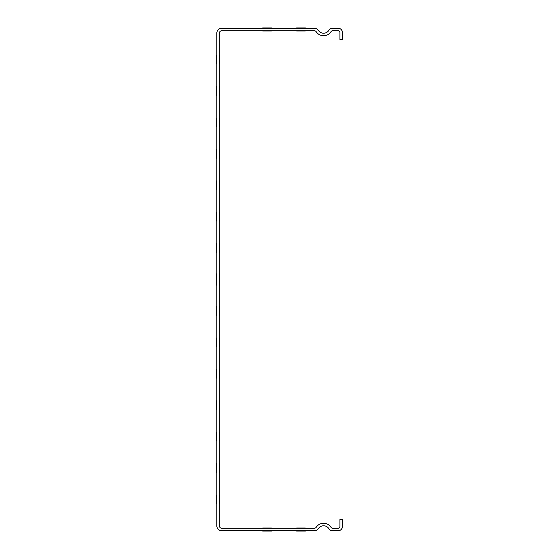<?xml version="1.0" encoding="UTF-8"?>
<svg xmlns="http://www.w3.org/2000/svg" width="559" height="559" viewBox="0 0 559 559"><rect width="100%" height="100%" fill="white"/><g stroke="black" fill="none" stroke-linecap="round" stroke-linejoin="round"><path stroke-width="0.84" d="M296.591 27.95L305.382 27.95L296.591 27.95M262.66 27.95L271.457 27.95L262.66 27.95M219.568 64.012L219.568 55.215L219.568 64.012M219.568 273.847L219.568 285.153L219.568 273.847M219.568 279.5C219.568 260.69 219.568 298.31 219.568 279.5C219.568 260.69 219.568 298.31 219.568 279.5C219.568 260.69 219.568 298.31 219.568 279.5C219.568 260.69 219.568 298.31 219.568 279.5C219.568 260.69 219.568 298.31 219.568 279.5C219.568 260.69 219.568 298.31 219.568 279.5C219.568 260.69 219.568 298.31 219.568 279.5C219.568 260.69 219.568 298.31 219.568 279.5C219.568 260.69 219.568 298.31 219.568 279.5C219.568 298.31 219.568 260.69 219.568 279.5M219.568 95.421L219.568 86.631L219.568 95.421M219.568 472.369L219.568 463.579L219.568 472.369M219.568 503.785L219.568 494.988L219.568 503.785M219.568 440.96L219.568 432.163L219.568 440.96M219.568 409.544L219.568 400.754L219.568 409.544M219.568 378.136L219.568 369.338L219.568 378.136M219.568 346.72L219.568 337.929L219.568 346.72M219.568 315.311L219.568 306.514L219.568 315.311M219.568 283.895L219.568 275.105L219.568 283.895M219.568 252.486L219.568 243.689L219.568 252.486M219.568 221.071L219.568 212.28L219.568 221.071M219.568 189.662L219.568 180.864L219.568 189.662M219.568 158.246L219.568 149.456L219.568 158.246M219.568 118.04L219.568 126.837L219.568 118.04M262.66 531.05L271.457 531.05L262.66 531.05M296.591 531.05L305.382 531.05L296.591 531.05M296.591 30.969L305.382 30.969L296.591 30.969M262.66 30.969L271.457 30.969L262.66 30.969M296.591 528.031L305.382 528.031L296.591 528.031M262.66 528.031L271.457 528.031L262.66 528.031M216.55 64.012L216.55 55.215L216.55 64.012M216.55 273.847L216.55 285.153L216.55 273.847M216.55 279.5C216.55 260.69 216.55 298.31 216.55 279.5C216.55 260.69 216.55 298.31 216.55 279.5C216.55 260.69 216.55 298.31 216.55 279.5C216.55 260.69 216.55 298.31 216.55 279.5C216.55 260.69 216.55 298.31 216.55 279.5C216.55 260.69 216.55 298.31 216.55 279.5C216.55 260.69 216.55 298.31 216.55 279.5C216.55 260.69 216.55 298.31 216.55 279.5C216.55 260.69 216.55 298.31 216.55 279.5C216.55 298.31 216.55 260.69 216.55 279.5M216.55 95.421L216.55 86.631L216.55 95.421M216.55 472.369L216.55 463.579L216.55 472.369M216.55 503.785L216.55 494.988L216.55 503.785M216.55 440.96L216.55 432.163L216.55 440.96M216.55 409.544L216.55 400.754L216.55 409.544M216.55 378.136L216.55 369.338L216.55 378.136M216.55 346.72L216.55 337.929L216.55 346.72M216.55 315.311L216.55 306.514L216.55 315.311M216.55 283.895L216.55 275.105L216.55 283.895M216.55 252.486L216.55 243.689L216.55 252.486M216.55 221.071L216.55 212.28L216.55 221.071M216.55 189.662L216.55 180.864L216.55 189.662M216.55 158.246L216.55 149.456L216.55 158.246M216.55 118.04L216.55 126.837L216.55 118.04M316.289 527.172A2.515 2.515 0 0 1 314.2 528.283L221.825 528.283A2.515 2.515 0 0 1 219.317 525.774L219.317 33.226A2.515 2.515 0 0 1 221.825 30.717L314.2 30.717A2.515 2.515 0 0 1 316.289 31.828A8.797 8.797 0 0 0 331.068 31.604A1.887 1.887 0 0 1 332.661 30.717L338.055 30.717A1.887 1.887 0 0 1 339.935 32.597L339.935 39.507L342.45 39.507L342.45 32.597A4.395 4.395 0 0 0 338.055 28.202L332.661 28.202A4.395 4.395 0 0 0 328.93 30.27A6.282 6.282 0 0 1 318.378 30.438A5.024 5.024 0 0 0 314.2 28.202L221.825 28.202A5.024 5.024 0 0 0 216.801 33.226L216.801 525.774A5.024 5.024 0 0 0 221.825 530.798L314.2 530.798A5.024 5.024 0 0 0 318.378 528.562A6.282 6.282 0 0 1 328.93 528.73A4.395 4.395 0 0 0 332.661 530.798L338.055 530.798A4.395 4.395 0 0 0 342.45 526.403L342.45 519.493L339.935 519.493L339.935 526.403A1.887 1.887 0 0 1 338.055 528.283L332.661 528.283A1.887 1.887 0 0 1 331.068 527.396A8.797 8.797 0 0 0 316.289 527.172"/></g></svg>
